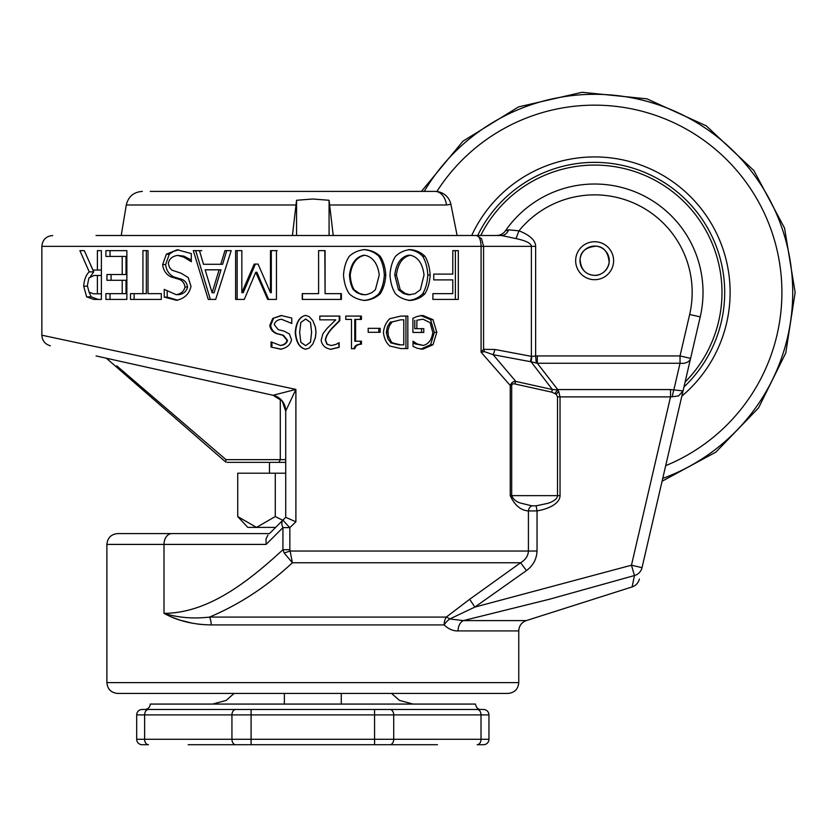 <?xml version="1.0" encoding="UTF-8"?>
<svg xmlns="http://www.w3.org/2000/svg" width="837" height="837" viewBox="0 0 837 837"><rect width="100%" height="100%" fill="white"/><g stroke="black" fill="none" stroke-linecap="round" stroke-linejoin="round"><path stroke-width="1.26" d="M132.623 381.076L225.341 461.7L225.844 462.034L226.011 459.649L116.761 365.874M227.12 462.359L285.72 462.359L279.003 462.359L280.301 459.649L280.301 399.008M225.404 461.752L106.351 358.226M292.416 235.511L296.56 200.273L312.818 199.007L329.077 200.273L333.22 235.511M329.077 235.511L329.077 200.273M296.56 235.511L296.56 200.273M330.05 204.981L446.466 204.981A16.259 0.534 168.7 0 1 450.923 204.458L457.128 235.511L450.923 204.458A16.259 16.259 0 0 0 434.978 191.391L150.241 191.391M649.303 536.287L662.077 481.244L715.98 452.043L758.542 407.912L785.776 352.994L795.15 292.406L784.541 228.062L753.844 170.518L706.302 125.864L646.949 98.839L582.071 92.29L518.511 106.906L462.997 141.15L421.419 191.391L397.68 191.391M372.434 191.391L367.014 191.391M305.024 191.391L251.508 191.391M558.697 391.559L557.505 389.791L552.41 389.54A5.42 2.501 -82 0 0 551.803 392.166L556.187 394.227A5.42 1.946 132.9 0 1 558.697 391.559L560.037 396.884L557.515 396.884L557.515 495.64C557.379 498.611 554.199 501.164 547.994 503.299L536.172 505.82L537.04 510.905A35.028 16.259 0 0 0 560.037 495.64L560.037 396.884L670.531 396.884L631.464 565.216L634.446 575.542A10.839 10.724 -166.9 0 0 642.021 567.664L642.021 567.664C638.537 582.698 638.537 582.698 642.021 567.664L700.213 316.909A108.391 108.391 0 0 0 505.433 230.824A10.839 10.839 0 0 1 496.519 235.511A10.839 10.839 0 0 0 505.433 230.824L508.634 229.84A10.839 8.098 -90 0 1 501.509 235.511L96.046 235.511M501.509 235.511L516 238.587L518.971 230.834A97.552 97.552 0 0 1 689.657 314.461L680.031 355.934L537.312 355.934A39.234 22.317 50.4 0 0 535.638 356.007L531.715 356.395A10.839 3.923 92.7 0 1 531.003 361.71L536.245 363.028L535.638 356.007L535.638 246.34A55.315 21.678 0 0 0 518.971 230.834L508.634 229.84M594.636 241.736A18.969 18.969 0 0 1 611.062 270.194A18.969 18.969 0 0 1 578.2 270.194A18.969 18.969 0 0 1 594.636 241.736M516 238.587L516.439 238.681C526.18 240.815 531.171 243.368 531.39 246.34L531.39 356.342L494.876 349.479A10.839 4.122 105 0 1 493.129 354.689L530.344 361.657A10.839 4.227 -83.6 0 0 531.39 356.342L531.715 356.395M683.044 390.9L670.531 389.561L557.693 389.561L537.312 363.258L680.031 363.258A10.839 7.219 13.1 0 0 690.588 358.382L680.031 355.934L680.031 363.258L673.858 389.843A10.839 1.653 99.7 0 0 672.247 396.79L678.629 395.88L683.044 390.9M670.531 389.561L670.531 396.884L672.247 396.79M458.048 630.92A10.839 7.648 -90 0 1 463.374 620.594L449.793 618.962A10.839 5.409 -44 0 0 444.154 624.915C448.496 629.068 453.131 631.077 458.048 630.92L518.762 630.92C519.045 625.835 521.566 622.393 526.316 620.594L463.374 620.594L549.763 599.156L634.446 575.542L632.113 586.925C635.921 585.586 638.338 582.96 639.384 579.047M494.876 349.479L483.577 349.322L483.577 246.34L481.537 238.681L476.588 235.511C479.298 236.118 480.804 239.727 481.087 246.34L481.087 352.241L510.256 385.491L511.689 385.491L512.202 384.089L513.866 383.744L551.803 392.166M537.312 355.934L537.312 363.258L536.245 363.028M96.046 355.934L272.988 395.263L282.153 400.954L285.72 411.134A16.259 16.259 0 0 0 272.988 395.263L96.046 355.934M285.72 411.04L295.89 389.393L273.155 395.263A16.259 16.206 -0 0 1 285.72 411.04L285.72 517.318L269.462 533.577L117.724 533.577C111.143 534.215 107.523 537.825 106.885 544.416L164 544.416A10.839 7.836 -90 0 1 171.826 533.577M555.057 393.369L557.505 389.791A14.878 5.148 114.5 0 1 557.693 389.561M469.683 599.271L446.278 617.089A10.839 3.725 45.2 0 1 449.793 618.962L474.851 607.097L526.452 570.583L520.593 562.757L469.683 599.271L474.851 607.097L631.464 565.216L642.021 567.664M484.508 351.666A10.839 3.819 62 0 0 483.577 349.322L482.279 350.766A22.034 10.128 -38.1 0 0 481.087 352.241L484.508 351.666L493.129 354.689L515.812 381.421C513.363 381.191 511.512 382.551 510.256 385.491L510.256 495.64C514.629 505.245 520.677 510.35 528.419 510.947L537.04 510.905L537.04 551.028L528.419 551.028C528.137 555.904 525.531 559.817 520.593 562.757L292.385 562.757L289.843 549.7L282.927 549.7L284.214 553.027L292.385 562.757C266.993 586.434 239.372 604.534 209.522 617.089A10.839 5.346 -90 0 1 211.165 624.915L444.154 624.915A10.839 6.916 90 0 1 446.278 617.089L209.522 617.089C193.274 618.962 178.103 617.716 164 613.343C177.454 620.782 193.18 624.643 211.165 624.915M289.843 549.7L289.843 527.613L295.89 521.807L285.72 517.318L269.462 533.577M295.89 521.807L295.89 389.393L41.85 335.198C42.216 340.701 45.041 344.227 50.325 345.775M305.599 349.259C299.468 347.868 296.016 342.228 295.231 332.341C296.047 322.318 299.5 316.679 305.599 315.403L309.188 316.616L312.818 320.644L315.403 327.068L316.009 332.32L315.392 337.667L312.818 344.059L309.167 348.066L305.599 349.259M345.754 319.41L345.754 316.083L361.438 316.083L361.438 319.41L355.62 319.41L355.62 341.193L361.438 341.193L361.438 344.174C357.692 344.373 355.484 345.88 354.815 348.705L351.477 348.705L351.477 319.41L345.754 319.41M389.77 346.016C386.16 342.783 384.047 338.211 383.43 332.32C384.11 326.556 386.244 322.015 389.822 318.698L400.787 316.083L407.839 316.083L407.839 348.6L400.871 348.6L389.77 346.016M417.339 316.407L422.852 315.455L433.022 319.692L436.809 332.373L432.991 344.729L422.831 349.186L417.297 348.286L413.018 346.392L413.018 341.172L417.171 343.913L423.292 345.44C428.596 344.07 431.766 339.749 432.781 332.498L430.103 322.643L422.999 319.19L416.857 320.247L416.857 328.659L423.773 328.659L423.773 332.446L412.903 332.446L412.903 318.248L417.339 316.407M368.186 332.289L368.186 328.334L380.176 328.334L380.176 332.289L368.186 332.289M319.807 319.849L319.807 316.083L339.812 316.083L339.812 320.697L331.986 328.522C327.999 333.126 325.855 336.987 325.572 340.115L327.173 344.206L331.149 345.524L335.752 344.488L339.131 342.699L339.131 347.334L330.835 349.291C325.331 348.37 322.099 345.388 321.146 340.356L322.831 333.848L327.173 328.282L335.752 319.849L319.807 319.849M272.736 318.458L281.148 315.507L291.768 318.039L291.768 323.459L281.462 319.253C277.277 319.828 274.892 321.638 274.274 324.672L278.24 329.652L284.078 331.128L289.424 334.005L291.527 339.885C290.272 344.959 286.641 348.056 280.646 349.186L271.062 347.073L271.062 341.904L280.364 345.44C284.078 344.886 286.306 343.18 287.039 340.324L282.822 335.271L276.2 333.555C272.412 331.829 270.288 329.098 269.817 325.363L272.736 318.458L281.776 315.507M105.901 250.64L126.868 250.64L126.868 299.416L105.901 299.416L105.901 293.651L122.212 293.651L122.212 280.29L106.948 280.29L106.948 274.515L122.212 274.515L122.212 256.415L105.901 256.415L105.901 250.64M166.354 254.197L177.224 249.771L191.307 253.569L191.307 261.709L183.753 257.126L177.632 255.39C172.192 256.258 169.095 258.978 168.321 263.529L169.44 267.306L171.815 270.11L181.074 273.207L188.179 277.518L190.993 286.338C189.267 293.954 184.454 298.6 176.576 300.284L164.24 297.125L164.24 289.382L176.199 294.676C181.074 293.839 184.004 291.286 184.998 287.007C184.475 283.345 182.612 280.824 179.421 279.422L170.811 276.848C165.946 274.254 163.236 270.152 162.65 264.555L166.354 254.197L169.283 254.197L173.426 251.403L178.731 249.844M235.615 299.416L235.615 250.64L241.841 250.64L241.841 292.657L254.207 264.084L258.068 264.084L270.466 292.657L270.466 250.64L276.451 250.64L276.451 299.416L267.704 299.416L255.745 272.266L244.289 299.416L235.615 299.416M364.838 300.441C358.592 299.803 353.423 297.606 349.311 293.839C346.016 288.995 344.08 282.728 343.515 275.028C344.038 267.432 345.974 261.165 349.311 256.258C353.632 252.345 358.811 250.127 364.838 249.614C370.979 250.19 376.095 252.397 380.176 256.258C383.409 261.134 385.282 267.39 385.784 275.028C385.261 282.686 383.377 288.953 380.134 293.839C376.075 297.669 370.969 299.866 364.838 300.441M432.886 299.416L432.886 293.651L452.786 293.651L452.786 279.893L433.744 279.893L433.744 274.117L452.786 274.117L452.786 250.64L458.299 250.64L458.299 299.416L432.886 299.416M410.392 300.441C404.449 299.803 399.5 297.606 395.556 293.839C392.375 288.995 390.513 282.728 389.969 275.028C390.471 267.432 392.333 261.165 395.556 256.258C399.709 252.345 404.658 250.127 410.392 249.614C416.23 250.19 421.063 252.397 424.893 256.258C427.927 261.134 429.674 267.39 430.155 275.028C429.663 282.686 427.895 288.953 424.851 293.839C421.032 297.669 416.209 299.866 410.392 300.441M318.594 250.64L325.08 250.64L325.08 293.651L341.391 293.651L341.391 299.416L302.241 299.416L302.241 293.651L318.594 293.651L318.594 250.64M224.954 250.64L231.19 250.64L215.674 299.416L208.256 299.416L193.295 250.64L199.468 250.64A2842.128 1109.998 70.4 0 0 203.506 264.283L220.78 264.283A2842.128 896.626 -71 0 1 224.954 250.64M142.928 250.64L148.023 250.64L148.023 293.651L161.311 293.651L161.311 299.416L130.499 299.416L130.499 293.651L142.928 293.651L142.928 250.64M89.235 271.868L79.892 250.64L84.307 250.64L92.959 270.048L97.385 270.048L97.385 250.64L101.382 250.64L101.382 299.416L93.744 299.416L86.671 296.853L83.679 286.181C84.202 279.61 86.054 274.839 89.235 271.868L93.702 271.868L90.783 265.329M530.344 361.657A10.839 8.977 147.8 0 0 531.003 361.71L552.41 389.54L515.812 381.421A5.42 2.427 -72.8 0 0 514.87 383.974M609.263 260.705A14.637 14.637 0 0 0 594.636 246.078A14.637 14.637 0 0 0 579.999 260.705A14.637 14.637 0 0 0 594.636 275.342A14.637 14.637 0 0 0 609.263 260.705M536.172 505.82L531.882 505.841A5.42 4.258 -75.9 0 0 528.419 510.947L528.419 551.028L290.052 551.028L284.214 553.027M267.945 535.094L265.988 539.049L266.124 544.416L164 544.416L164 613.343C207.545 613.249 247.292 582.594 282.927 549.7L282.927 527.613A10.839 6.445 45 0 1 283.094 519.944A10.839 0.649 -135 0 0 289.843 527.613L282.927 527.613L266.124 544.416M531.882 505.841L521.482 503.299C516.68 502.179 513.416 499.616 511.689 495.64L510.256 495.64M305.746 349.259C299.74 347.868 296.35 342.228 295.587 332.341C296.382 322.318 299.761 316.679 305.746 315.403M312.818 320.644L315.35 327.068L315.947 332.32L315.34 337.667L312.818 344.059M360.465 316.083L360.465 319.41M355.62 341.193L354.762 341.193L354.762 319.41L355.62 319.41M360.465 341.193L360.465 344.174L361.438 344.174M360.465 344.174C356.792 344.373 354.626 345.88 353.978 348.705M405.935 316.083L405.935 348.6M420.655 315.455L430.616 319.692L434.33 332.373L430.595 344.729L420.634 349.186M413.018 342.574L415.079 343.913L417.171 343.913M415.079 343.913L423.292 345.44M416.857 320.247L422.999 319.19M414.775 320.247L414.775 328.659L416.857 328.659M421.555 328.659L421.555 332.446M378.826 328.334L378.826 332.289M339.278 316.083L339.278 320.697L339.812 320.697M339.278 320.697L331.609 328.522C327.696 333.126 325.593 336.987 325.321 340.115L326.89 344.206L331.149 345.524M338.608 342.898L339.131 347.334M338.608 347.334L330.469 349.291M291.872 323.459L281.462 319.253M281.295 349.186L271.062 347.073M271.899 347.073L271.899 342.333M273.532 318.458L270.675 325.363C271.136 329.098 273.228 331.829 276.932 333.555L283.419 335.271L287.551 340.324C286.829 343.18 284.653 344.886 281.012 345.44L280.364 345.44M110.034 299.416L110.034 293.651M122.212 280.29L126.021 280.29L126.021 293.651L122.212 293.651M111.07 280.29L111.07 274.515M122.212 256.415L126.021 256.415L126.021 274.515L122.212 274.515M110.034 256.415L110.034 250.64M191.307 259.983L183.889 256.143L177.632 255.39M177.726 300.201L167.212 297.125L164.24 297.125M167.212 297.125L167.212 291.391M169.283 254.197L165.653 264.555C166.218 270.152 168.886 274.254 173.646 276.848L182.089 279.422C185.218 280.824 187.038 283.345 187.551 287.007C186.578 291.286 183.701 293.839 178.93 294.676L176.199 294.676M237.153 299.416L237.153 250.64M255.379 264.084L243.264 292.657L241.841 292.657M271.314 250.64L271.314 292.657L270.466 292.657M276.451 250.64L277.183 250.64M268.604 299.416L256.886 272.266L255.745 272.266M363.792 249.614C369.818 250.19 374.83 252.397 378.826 256.258C381.996 261.134 383.827 267.39 384.329 275.028C383.817 282.686 381.965 288.953 378.795 293.839L380.134 293.839M378.795 293.839C374.809 297.669 369.808 299.866 363.792 300.441M452.786 250.64L455.391 250.64L455.391 299.416M408.435 249.614C414.158 250.19 418.898 252.397 422.654 256.258C425.625 261.134 427.341 267.39 427.812 275.028C427.33 282.686 425.604 288.953 422.612 293.839L424.851 293.839M422.612 293.839C418.877 297.669 414.148 299.866 408.435 300.441M324.829 250.64L325.08 293.651M340.816 293.651L340.816 299.416M302.45 299.416L302.45 293.651M210.349 299.416L195.68 250.64M199.468 250.64L201.738 250.64M226.712 250.64A2889.178 913.198 -71.4 0 0 222.621 264.283L220.78 264.283M142.928 293.651L146.329 293.651L146.329 250.64L148.023 250.64M134.14 299.416L134.14 293.651M101.382 270.048L97.385 270.048M101.382 299.416L98.128 299.416L91.202 296.853L89.193 292.259M90.501 276.482L93.702 271.868M200.995 624.423L197.427 624.015M192.468 623.241L180.258 620.217M179.62 620.018L171.522 616.974M310.527 322.517L305.746 319.012L300.807 322.433L299.656 332.341L300.839 342.281L305.599 345.65L310.454 342.228L311.605 332.32L310.527 322.517L305.599 319.012M305.599 345.65L310.496 342.228L311.584 332.32L310.475 322.517M400.672 319.828L390 322.444L387.416 326.817L386.275 332.373L387.95 338.964L390.9 342.908L398.914 344.865L403.779 344.865L403.779 319.828L400.672 319.828L392.124 321.983L389.561 325.394L387.95 330.385L388.326 335.909L391.339 341.873L392.501 342.908L400.672 344.865M364.796 255.222L363.76 255.222C355.746 257.022 350.985 263.624 349.468 275.028C349.845 281.127 351.132 286.045 353.34 289.769L357.064 292.751L361.982 294.634L366.637 294.634L371.618 292.783L375.384 289.769L379.255 275.028C377.759 263.624 372.936 257.022 364.796 255.222C356.625 257.022 351.76 263.624 350.222 275.028C350.598 281.127 351.917 286.045 354.166 289.769L359.45 293.484L364.796 294.833M410.35 255.222L408.404 255.222C400.766 257.022 396.215 263.624 394.75 275.028L398.464 289.769L403.413 293.484L408.404 294.833L414.964 293.724L420.373 289.769L424.024 275.028C422.633 263.624 418.071 257.022 410.35 255.222C402.566 257.022 397.92 263.624 396.424 275.028L400.212 289.769L405.265 293.484L410.35 294.833M212.106 292.772L214.115 292.772L220.989 269.817L205.128 269.817L212.106 292.772L219.106 269.817M117.724 693.444L507.923 693.444C514.504 692.806 518.113 689.196 518.762 682.605L106.885 682.605C107.523 689.196 111.143 692.806 117.724 693.444M390.534 321.983L392.124 321.983M390.9 342.908L392.501 342.908M88.9 277.999L87.351 285.658L89.078 292.144L93.535 293.808L97.385 293.808L97.385 275.467L93.985 275.467L88.9 277.999M101.382 275.467L97.385 275.467M101.382 293.808L97.385 293.808M284.371 704.074L284.371 693.444M188.179 744.71L399.531 744.71M212.567 704.074L226.116 700.443L234.078 693.444M165.925 709.494L144.822 709.494C148.107 709.169 149.917 707.359 150.241 704.074L475.406 704.074C476.295 707.736 478.094 709.546 480.825 709.494M477.184 709.494A5.42 3.829 90 0 1 481.013 714.913L481.013 739.291A5.42 3.829 90 0 1 477.184 744.71L483.535 744.71A5.42 5.42 0 0 0 488.954 739.291L488.954 714.913A5.42 5.42 0 0 0 483.535 709.494L374.557 709.494L374.557 744.71L437.469 744.71M374.557 709.494L142.112 709.494A5.42 5.42 0 0 0 136.693 714.913L136.693 739.291A5.42 5.42 0 0 0 142.112 744.71L148.463 744.71L142.112 744.71A5.42 5.42 0 0 1 136.693 739.291L144.623 739.291L144.623 714.913A5.42 3.829 -90 0 1 148.463 709.494M228.825 744.71L226.116 744.71M483.535 709.494A5.42 5.42 0 0 1 488.954 714.913A5.42 5.42 0 0 0 483.535 709.494A5.42 5.42 0 0 1 488.954 714.913L393.714 714.913A5.42 3.829 -90 0 0 389.885 709.494M477.676 235.511A130.07 130.07 0 0 1 724.696 292.406A130.07 130.07 0 0 1 683.965 386.945M269.462 473.198L269.462 462.359M237.729 516.555L256.499 527.394L247.783 527.394L237.729 516.555L237.729 473.198L285.72 473.198M275.645 527.394L256.499 527.394L275.279 516.555L282.77 520.279M275.279 473.198L275.279 516.555M285.72 459.649L226.011 459.649M121.208 235.511L126.293 204.981L295.597 204.981M434.978 191.391A16.259 11.645 90 0 1 446.466 204.981M689.657 314.461L700.213 316.909A108.391 108.391 0 0 0 505.433 230.824M535.638 246.34L41.85 246.34C42.488 239.759 46.108 236.149 52.689 235.511M526.452 570.583C533.106 565.686 536.643 559.168 537.04 551.028M511.689 385.491L511.689 495.64L560.037 495.64M556.187 394.227L557.515 396.884M430.616 319.692L433.022 319.692M434.33 332.373L436.809 332.373M430.595 344.729L432.991 344.729M283.419 335.271L282.822 335.271M276.932 333.555L276.2 333.555M270.675 325.363L269.817 325.363M187.551 287.007L184.998 287.007M182.089 279.422L179.421 279.422M173.646 276.848L170.811 276.848M165.653 264.555L162.65 264.555M378.826 256.258L380.176 256.258M384.329 275.028L385.784 275.028M422.654 256.258L424.893 256.258M427.812 275.028L430.155 275.028M91.202 296.853L86.671 296.853M87.372 286.181L83.679 286.181M386.275 332.373L387.772 332.373M349.468 275.028L350.222 275.028M353.34 289.769L354.166 289.769M394.75 275.028L396.424 275.028M398.464 289.769L400.212 289.769M235.762 709.494A5.42 3.829 90 0 0 231.933 714.913L251.09 714.913L251.09 709.494M251.09 744.71L251.09 714.913L393.714 714.913L393.714 739.291L231.933 739.291A5.42 3.829 90 0 0 235.762 744.71M389.885 744.71A5.42 3.829 -90 0 0 393.714 739.291L488.954 739.291A5.42 5.42 0 0 1 483.535 744.71M142.112 709.494A5.42 5.42 0 0 0 136.693 714.913L231.933 714.913L231.933 739.291L144.623 739.291A5.42 3.829 -90 0 0 148.463 744.71M424.233 191.391A198.087 198.087 0 0 1 792.723 292.406A198.087 198.087 0 0 1 662.737 478.429M436.872 191.506A187.279 187.279 0 0 1 781.904 292.406A187.279 187.279 0 0 1 665.687 465.675M681.841 396.1A135.489 135.489 0 0 0 623.764 160.097A135.489 135.489 0 0 0 471.67 235.511M480.7 235.511A127.36 127.36 0 0 1 721.986 292.406A127.36 127.36 0 0 1 685.095 382.049M126.293 204.981C128.343 196.549 133.69 192.029 142.332 191.391M526.316 620.594L632.113 586.925M41.85 246.34L41.85 335.198M594.636 275.342C585.534 274.808 580.679 269.368 580.093 259.02C580.711 251.393 586.12 247.114 596.321 246.172C603.937 246.789 608.217 252.199 609.169 262.399C607.296 272.82 598.214 275.917 594.636 275.342M106.885 544.416L106.885 682.605M518.762 630.92L518.762 682.605M341.276 704.074L341.276 693.444M391.57 693.444L399.469 700.402L413.08 704.074"/></g></svg>
